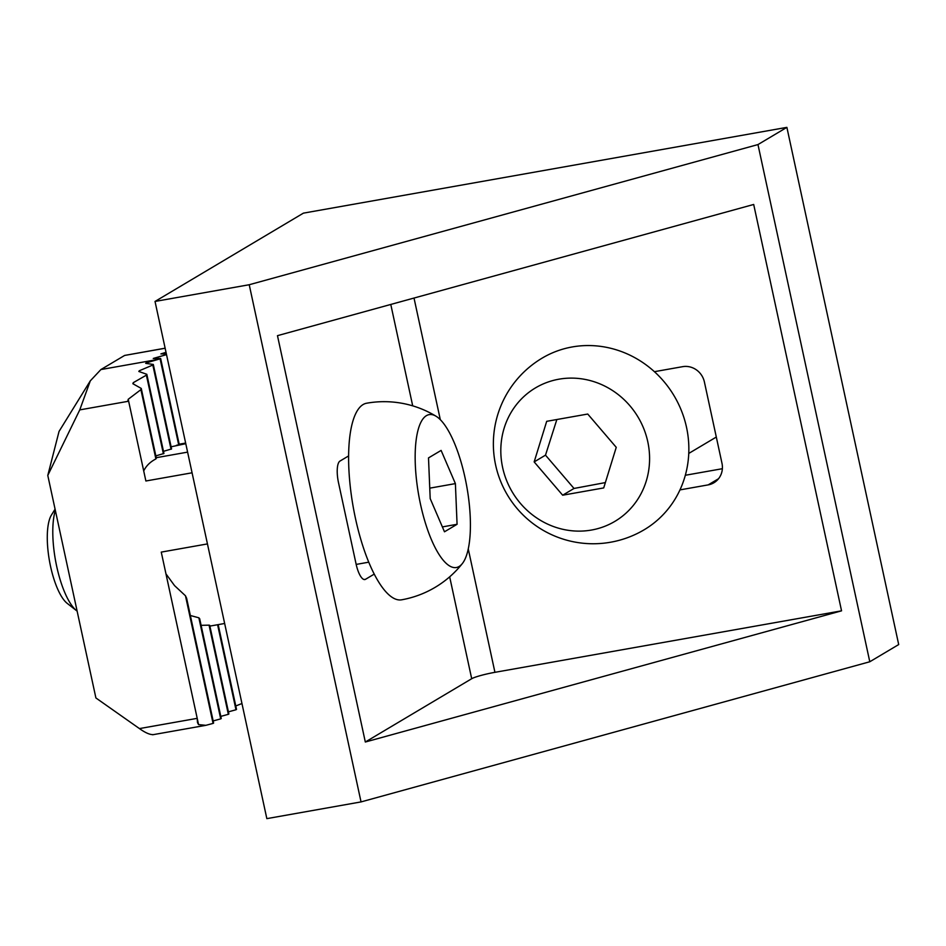 <?xml version="1.0" encoding="UTF-8"?>
<svg xmlns="http://www.w3.org/2000/svg" width="946" height="946" viewBox="0 0 946 946"><rect width="100%" height="100%" fill="white"/><g stroke="black" fill="none" stroke-linecap="round" stroke-linejoin="round"><path stroke-width="1.42" d="M77.123 611.116A57.056 17.939 -100.1 0 1 76.626 610.738A57.056 17.939 -100.1 0 1 56.713 566.441A57.056 17.939 -100.1 0 1 55.353 510.414M76.626 610.738L67.142 603.312A47.548 14.947 -100.1 0 1 50.552 566.394A47.548 14.947 -100.1 0 1 51.474 514.979L55.081 509.149M455.393 483.607L441.108 450.414L428.503 457.911L430.194 498.601L444.478 531.794L457.072 524.297L455.393 483.607L429.756 488.16M462.298 563.627A99.838 99.838 0 0 1 401.577 599.823A99.838 31.395 -100.1 0 1 355.495 518.55A99.838 31.395 -100.1 0 1 366.693 403.209A99.838 99.838 0 0 1 436.153 416.299A77.655 24.419 -100.1 0 1 466.839 486.835A77.655 24.419 -100.1 0 1 462.298 563.627A77.655 24.419 -100.1 0 1 420.521 504.36A77.655 24.419 -100.1 0 1 436.153 416.299M442.373 526.91L457.072 524.297M90.308 380.848L59.042 431.435L47.785 475.424L79.76 409.89L90.308 380.848L100.903 369.555L124.636 355.436L165.136 348.246M165.124 348.187L124.636 355.436M153.051 734.628C149.704 734.699 145.164 732.677 139.44 728.586L95.901 697.959L47.785 475.424M139.44 728.586L197.206 718.345L161.258 552.109L207.446 543.915M192.073 472.799L145.885 480.994L128.644 401.222L79.76 409.89M171.12 446.796L185.771 443.686M163.481 451.348L171.581 448.936L153.311 364.458A180.662 56.807 79.9 0 0 152.826 365.026L139.299 370.761A180.662 56.807 79.9 0 0 138.837 371.471L146.819 374.297A180.662 56.807 79.9 0 0 146.394 375.148L133.256 382.681A180.662 56.807 79.9 0 0 132.854 383.709L141.261 388.451A180.662 56.807 79.9 0 0 140.907 389.646L128.218 399.283A180.662 56.807 79.9 0 0 127.911 400.666L128.644 401.222M155.842 455.889L163.942 453.477L146.819 374.297M178.676 444.738L160.099 358.83L160.654 358.499L179.232 444.466A92.235 29.007 79.9 0 0 178.676 444.738L176.346 445.353M209.066 625.152A92.235 29.007 79.9 0 0 209.716 625.318L228.885 713.994L228.341 714.313L209.066 625.152L201.096 625.33M197.206 718.345L197.454 722.366A9.507 2.992 79.9 0 0 198.565 724.612L165.976 573.879A92.235 29.007 79.9 0 0 165.976 573.879L174.549 585.621L185.475 595.791A92.235 29.007 79.9 0 0 186.634 598.274L213.619 723.087L213.075 723.406L185.475 595.791M190.347 615.491L198.861 617.809A92.235 29.007 79.9 0 0 199.665 618.684L221.258 718.534L220.702 718.865L198.861 617.809M198.565 724.612L205.873 725.322L213.075 723.406M228.424 711.853L235.98 709.76A180.662 56.807 79.9 0 0 236.524 709.405L218.183 624.632M220.785 716.394L228.341 714.313M213.157 720.947L220.702 718.865M235.779 705.964L241.951 703.517M235.98 709.76L217.592 624.738M160.099 358.83L146.216 362.909A180.662 56.807 79.9 0 0 145.696 363.347L153.311 364.458M160.654 358.499L153.264 358.451L166.52 354.62M171.037 449.267L152.826 365.026M139.5 371.672L139.299 370.761M166.366 353.946L160.891 353.899L166.023 352.314M163.398 453.808L146.394 375.148M133.552 384.064L133.256 382.681M140.907 389.646L155.889 458.94A19.015 5.983 79.9 0 1 156.35 458.231L141.261 388.451M155.889 458.94C150.213 461.873 146.157 465.881 143.709 470.931L128.218 399.283M556.851 419.527L545.499 455.156L574.009 488.455L605.357 482.59M616.248 447.34L587.738 414.041L546.693 421.325L534.159 461.908L562.669 495.207L603.714 487.923L616.248 447.34M542.153 358.12A99.838 94.115 59.2 0 1 674.084 395.783A99.838 94.115 59.2 0 1 644.261 529.713A99.838 99.838 0 0 1 495.621 465.018A99.838 99.838 0 0 1 542.153 358.12M502.622 467.501A77.655 73.197 59.2 0 1 597.375 382.87A77.655 73.197 59.2 0 1 625.613 513.501A77.655 73.197 59.2 0 1 502.622 467.501M545.499 455.156L534.159 461.908M574.009 488.455L562.669 495.207M348.648 455.913L339.981 461.069A19.015 5.983 79.9 0 0 338.526 482.791L356.098 564.064A19.015 5.983 79.9 0 0 364.872 579.543A19.015 5.983 79.9 0 0 365.546 579.283L374.202 574.127M685.318 475.27L722.366 468.708M361.041 801.912L266.843 818.633L155.026 301.443L303.406 213.146L786.883 127.367L898.7 644.557L869.788 661.762L361.041 801.912L249.224 284.734L757.971 144.572L786.883 127.367M365.322 742.019L277.474 335.664L753.69 204.466L841.55 610.832L365.322 742.019L471.699 678.72A19.015 2.129 -12.2 0 1 494.935 672.322L841.55 610.832M869.788 661.762L757.971 144.572M679.961 489.898L708.187 484.884A19.015 17.927 -120.8 0 0 713.923 482.756A19.015 17.927 -120.8 0 0 721.975 463.268L704.403 381.995A19.015 17.927 -120.8 0 0 682.634 366.67L654.407 371.683M155.026 301.443L249.224 284.734M156.232 457.698L187.604 452.129M157.781 359.468L100.903 369.555M365.546 579.283L364.151 579.531M390.781 304.446L412.704 405.846M449.669 576.824L471.699 678.72M414.017 298.049L440.304 419.646M468.246 548.893L494.935 672.322M708.187 484.884L718.522 478.735M368.727 562.184L356.169 564.419M179.184 444.206L185.641 443.059M209.882 626.098L224.651 623.485M152.649 734.758L205.873 725.322M688.747 453.441L716.299 437.052"/></g></svg>
